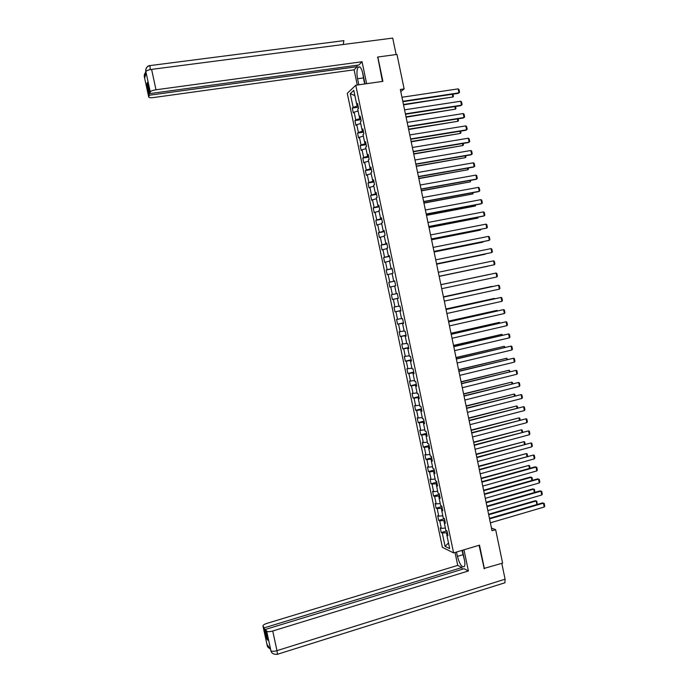 <?xml version="1.0" encoding="UTF-8"?>
<svg xmlns="http://www.w3.org/2000/svg" width="689" height="689" viewBox="0 0 689 689"><rect width="100%" height="100%" fill="white"/><g stroke="black" fill="none" stroke-linecap="round" stroke-linejoin="round"><path stroke-width="1.03" d="M347.273 93.351L442.39 547.342L453.603 552.905L355.774 85.238L347.273 93.351M447.721 534.457L446.868 535.155L447.979 535.672L446.98 530.9L445.869 530.401L444.276 522.796L445.387 523.27L444.388 518.498L443.285 518.042L441.683 510.42L442.786 510.859L441.787 506.088L440.693 505.666L439.1 498.044L440.185 498.44L439.186 493.66L438.101 493.272L436.499 485.65L437.584 486.012L436.585 481.232L435.508 480.879L433.906 473.248L434.983 473.576L433.984 468.787L432.907 468.477L431.305 460.829L432.382 461.13L431.374 456.333L430.306 456.058L428.713 448.41L429.772 448.668L428.765 443.871L427.705 443.63L426.103 435.973L427.163 436.197L426.155 431.4L425.104 431.193L423.502 423.537L424.553 423.718L423.546 418.912L422.503 418.748L420.893 411.083L421.935 411.23L420.936 406.424L419.894 406.286L418.292 398.621L419.325 398.724L418.318 393.919L417.284 393.824L415.674 386.141L416.707 386.219L415.7 381.405L414.675 381.344L413.064 373.662L414.08 373.696L413.073 368.882L412.056 368.856L410.446 361.165L411.462 361.165L410.455 356.342L409.447 356.359L407.836 348.66L408.835 348.625L407.828 343.802L406.829 343.845L405.21 336.146L406.209 336.077L405.201 331.245L404.202 331.331L402.591 323.623L403.582 323.511L402.574 318.68L401.584 318.8L399.964 311.083L400.955 310.937L399.939 306.097L398.957 306.26L397.346 298.544L398.32 298.354L397.346 298.544M446.868 535.155L449.684 548.616L445.085 546.36L442.295 533.062L441.218 532.571L446.963 530.892M398.32 298.354L397.303 293.514L396.33 293.712L394.719 285.987L395.684 285.763L394.668 280.914L393.703 281.155L392.084 273.421L393.049 273.163L392.032 268.314L391.076 268.581L389.457 260.838L390.405 260.545L389.388 255.688L388.441 255.998L386.822 248.255L387.769 247.919L386.753 243.062L385.806 243.415L384.186 235.655L385.125 235.285L384.1 230.427L383.17 230.806L381.542 223.047L382.473 222.642L381.456 217.776L380.526 218.198L378.907 210.429L379.828 209.99L378.812 205.115L377.891 205.58L376.263 197.803L377.176 197.321L376.16 192.446L375.247 192.946L373.619 185.169L374.523 184.643L373.507 179.769L372.594 180.303L370.966 172.517L371.871 171.957L370.846 167.074L369.95 167.651L368.322 159.857L369.209 159.262L368.193 154.37L367.297 154.982L365.67 147.188L366.557 146.55L365.532 141.667L364.645 142.313L363.017 134.51L363.895 133.838L362.87 128.938L361.992 129.627L360.356 121.815L361.225 121.109L360.201 116.208L359.339 116.932L357.703 109.112L358.564 108.371L357.539 103.462L356.678 104.228L353.776 90.371L350.279 93.67L353.147 107.355L352.312 108.095L353.319 112.91L354.155 112.186L355.774 119.903L354.93 120.609L355.937 125.415L356.781 124.726L358.401 132.443L357.548 133.106L358.556 137.912L359.408 137.266L361.019 144.974L360.166 145.603L361.174 150.4L362.035 149.789L363.646 157.488L362.776 158.082L363.783 162.88L364.653 162.303L366.264 170.002L365.394 170.553L366.393 175.35L367.271 174.808L368.882 182.499L368.004 183.016L369.003 187.804L369.89 187.305L371.5 194.987L370.613 195.469L371.612 200.258L372.499 199.784L374.11 207.467L373.214 207.914L374.222 212.694L375.117 212.264L376.719 219.929L375.824 220.342L376.823 225.122L377.727 224.726L379.329 232.391L378.425 232.761L379.424 237.541L380.337 237.18L381.939 244.836L381.017 245.172L382.025 249.943L382.938 249.625L384.54 257.273L383.618 257.574L384.617 262.345L385.539 262.053L387.14 269.7L386.21 269.967L387.209 274.73L388.148 274.48L389.741 282.12L388.811 282.352L389.802 287.106L390.741 286.891L392.342 294.53L391.395 294.72L392.394 299.474L393.341 299.293L394.935 306.924L393.987 307.079L394.986 311.833L395.934 311.686L397.536 319.308L396.571 319.429L397.57 324.183L398.526 324.071L400.128 331.685L399.164 331.771L400.154 336.516L401.119 336.447L402.712 344.052L401.739 344.104L402.738 348.841L403.711 348.806L405.304 356.411L404.322 356.428L405.313 361.165L406.295 361.165L407.888 368.761L406.898 368.736L407.897 373.472L408.878 373.507L410.472 381.095L409.481 381.034L410.472 385.762L411.462 385.84L413.055 393.428L412.056 393.333L413.038 398.053L414.046 398.164L415.631 405.743L414.623 405.614L415.613 410.334L416.621 410.472L418.214 418.051L417.198 417.878L418.18 422.598L419.205 422.779L420.79 430.341L419.765 430.143L420.755 434.854L421.78 435.069L423.356 442.631L422.331 442.398L423.313 447.109L424.346 447.359L425.931 454.912L424.898 454.637L425.88 459.348L426.922 459.632L428.498 467.176L427.456 466.875L428.437 471.569L429.488 471.896L431.064 479.432L430.014 479.096L431.004 483.79L432.055 484.143L433.631 491.679L432.571 491.309L433.562 496.002L434.621 496.39L436.197 503.917L435.129 503.513L436.111 508.198L437.179 508.628L438.755 516.147L437.687 515.699L438.669 520.393L439.737 520.85L441.313 528.368L440.237 527.886L441.218 532.571M400.783 91.62L404.133 88.915L400.335 89.475L492.024 530.763L495.658 529.686L491.455 528.032M444.749 520.255L443.871 520.505L444.336 522.753M445.146 522.116L444.276 522.796M441.313 528.368L445.378 528.05M439.737 520.85L443.871 520.505M442.192 508.008L441.304 508.258L441.744 510.377M442.562 509.774L441.683 510.42M438.755 516.147L442.812 515.803M437.179 508.628L441.304 508.258M439.625 495.744L438.738 495.994L439.16 498.001M439.97 497.415L439.1 498.044M436.197 503.917L440.245 503.547M434.621 496.39L438.738 495.994M437.059 483.48L436.171 483.721L436.559 485.607M437.386 485.047L436.499 485.65M433.631 491.679L437.679 491.283M432.055 484.143L436.171 483.721M434.483 471.198L433.596 471.44L433.967 473.205M434.793 472.671L433.906 473.248M431.064 479.432L435.112 479.01M429.488 471.896L433.596 471.44M431.917 458.917L431.03 459.15L431.374 460.795M432.201 460.286L431.305 460.829M428.498 467.176L432.546 466.729M426.922 459.632L431.03 459.15M429.342 446.618L428.455 446.851L428.773 448.375M429.609 447.884L428.713 448.41M425.931 454.912L429.97 454.43M424.346 447.359L428.455 446.851M426.767 434.311L425.88 434.544L426.172 435.939M427.008 435.474L426.103 435.973M423.356 442.631L427.395 442.123M421.78 435.069L425.88 434.544M424.191 421.995L423.296 422.219L423.563 423.502M424.415 423.063L423.502 423.537M420.79 430.341L424.82 429.807M419.205 422.779L423.296 422.219M421.608 409.662L420.712 409.886L420.962 411.049M421.814 410.635L420.893 411.083M418.214 418.051L422.236 417.482M416.621 410.472L420.712 409.886M419.033 397.329L418.137 397.544L418.352 398.587M419.213 398.19L418.292 398.621M415.631 405.743L419.653 405.149M414.046 398.164L418.137 397.544M416.449 384.979L415.545 385.194L415.743 386.116M416.604 385.745L415.674 386.141M413.055 393.428L417.069 392.808M411.462 385.84L415.545 385.194M413.856 372.62L412.961 372.835L413.133 373.636M413.994 373.283L413.064 373.662M410.472 381.095L414.485 380.457M408.878 373.507L412.961 372.835M411.273 360.252L410.368 360.468L410.515 361.139M411.393 360.821L410.446 361.165M407.888 368.761L411.901 368.09M406.295 361.165L410.368 360.468M408.68 347.876L407.785 348.083L407.897 348.643M408.775 348.341L407.836 348.66M405.304 356.411L409.309 355.713M403.711 348.806L407.785 348.083M406.088 335.491L405.278 336.129M406.166 335.853L405.21 336.146M402.712 344.052L406.717 343.329M401.119 336.447L405.192 335.689M403.496 323.089L402.66 323.606M403.547 323.348L402.591 323.623M400.128 331.685L404.124 330.935M398.526 324.071L402.591 323.287M400.895 310.679L400.033 311.066M400.929 310.842L399.964 311.083M397.536 319.308L401.523 318.533M395.934 311.686L399.999 310.877M398.302 298.268L397.407 298.526M394.935 306.924L398.931 306.114M393.341 299.293L397.398 298.458M392.342 294.53L396.33 293.695M390.741 286.891L394.728 286.038M394.702 281.052L393.772 281.138M394.676 280.966L393.703 281.155M389.741 282.12L393.789 281.241M388.148 274.48L392.127 273.602M392.093 268.615L391.145 268.572M392.058 268.426L391.076 268.581M387.14 269.7L391.188 268.796M385.539 262.053L389.518 261.148M389.492 256.162L388.51 255.989M389.431 255.869L388.441 255.998M384.54 257.273L388.579 256.342M382.938 249.625L386.908 248.686M386.882 243.699L385.874 243.406M386.796 243.303L385.806 243.415M381.939 244.836L385.969 243.872M380.337 237.18L384.298 236.215M384.273 231.228L383.36 231.401L383.239 230.806M384.169 230.729L383.17 230.806M379.329 232.391L383.36 231.401M377.727 224.726L381.689 223.736M381.663 218.74L380.75 218.913L380.595 218.198M381.534 218.146L380.526 218.198M376.719 219.929L380.75 218.913M375.117 212.264L379.071 211.239M379.045 206.252L378.132 206.416L377.96 205.572M378.898 205.546L377.891 205.58M374.11 207.467L378.132 206.416M372.499 199.784L376.452 198.742M376.427 193.747L375.514 193.91L375.316 192.946M376.263 192.946L375.247 192.946M371.5 194.987L375.514 193.91M369.89 187.305L373.834 186.228M373.808 181.233L372.895 181.396L372.671 180.303M373.619 180.329L372.594 180.303M368.882 182.499L372.895 181.396M367.271 174.808L371.216 173.706M371.19 168.71L370.277 168.865L370.019 167.651M370.975 167.703L369.95 167.651M366.264 170.002L370.277 168.865M364.653 162.303L368.598 161.174M368.572 156.179L367.65 156.334L367.375 154.991M368.331 155.059L367.297 154.982M363.646 157.488L367.65 156.334M362.035 149.789L365.971 148.626M365.945 143.631L365.024 143.786L364.722 142.322M365.687 142.416L364.645 142.313M361.019 144.974L365.024 143.786M359.408 137.266L363.344 136.077M363.318 131.082L362.397 131.229L362.061 129.635M363.043 129.756L361.992 129.627M358.401 132.443L362.397 131.229M356.781 124.726L360.709 123.512M360.683 118.517L359.77 118.654L359.408 116.941M360.39 117.087L359.339 116.932M355.774 119.903L359.77 118.654M354.155 112.186L358.082 110.938M358.056 105.942L357.135 106.08L356.747 104.237M357.737 104.409L356.678 104.228M353.147 107.355L357.135 106.08M350.279 93.67L354.861 95.556M355.774 85.238L382.903 81.354L377.83 57.015L377.451 57.385M377.83 57.015L396.976 54.431L404.133 88.915M483.911 568.468L502.6 563.12L495.658 529.686M484.41 568.718L479.501 545.145L453.603 552.905M447.316 532.494L446.429 532.752L446.92 535.112M445.085 546.36L448.505 543.001M442.295 533.062L446.429 532.752M352.312 108.095L358.314 107.191M354.93 120.609L360.933 119.679M357.548 133.106L363.542 132.159M360.166 145.603L366.152 144.63M362.776 158.082L368.761 157.092M365.394 170.553L371.362 169.537M368.004 183.016L373.963 181.974M370.613 195.469L376.564 194.401M373.214 207.914L379.165 206.821M375.824 220.342L381.758 219.231M378.425 232.761L384.359 231.633M381.017 245.172L386.951 244.018M383.618 257.574L389.535 256.394M386.21 269.967L392.127 268.762M388.811 282.352L394.711 281.121M392.394 299.474L398.294 298.216M394.986 311.833L400.869 310.55M397.57 324.183L403.453 322.874M400.154 336.516L406.028 335.19M402.738 348.841L408.603 347.497M405.313 361.165L411.178 359.796M407.897 373.472L413.744 372.077M410.472 385.762L416.311 384.35M413.038 398.053L418.878 396.614M415.613 410.334L421.444 408.87M418.18 422.598L424.011 421.117M420.755 434.854L426.569 433.355M423.313 447.109L429.126 445.585M425.88 459.348L431.684 457.797M428.437 471.569L434.234 470.001M431.004 483.79L436.792 482.197M433.562 496.002L439.341 494.383M436.111 508.198L441.89 506.561M438.669 520.393L444.431 518.731M401.954 97.261L458.151 88.881L458.96 92.843L458.194 93.368L402.876 101.696M402.789 101.292L458.96 92.843L459.554 92.266L458.986 89.501L458.151 88.881M403.539 104.883L452.88 97.003L403.461 104.487M452.992 94.152L453.465 96.434L452.88 97.003L452.311 94.255M364.679 82.284L364.145 81.896L362.543 72.233M464.524 560.312L462.13 550.967L462.474 550.485M365.024 83.912L362.862 73.594C361.484 68.047 359.925 65.911 358.185 67.195C356.799 69.451 356.583 73.301 357.557 78.744L358.823 84.799M366.643 83.679L362.061 61.743L358.857 64.99L149.728 93.626L150.262 91.904L145.835 71.492L146.111 72.827L144.664 78.09L144.397 76.996L148.695 96.977C148.841 97.717 150.426 97.907 153.432 97.562L354.094 69.822L357.195 66.678L356.893 65.266M357.272 85.023L354.094 69.822M362.061 61.743L155.99 89.777C152.751 90.302 150.848 91.008 150.262 91.904M155.99 89.777L151.597 69.382L392.713 38.084L396.132 54.543M343.217 44.509L343.88 40.642L149.987 65.593C146.86 66.325 145.474 68.289 145.835 71.475M149.728 93.626L147.317 82.482L146.835 84.17L149.22 95.254L148.703 96.934M149.22 95.254L357.195 66.678M377.753 57.092L382.455 81.414M146.835 84.17L147.661 84.058M364.808 83.946L364.429 82.103M144.44 77.314L144.389 77.047C144.311 77.616 143.743 73.844 145.939 72.147L144.38 76.832M462.913 554.723L457.418 556.367C459.606 564.248 461.897 567.658 464.3 566.599C465.032 565.385 465.084 563.154 464.438 559.89L462.431 550.261M457.418 556.367L456.514 552.035M455.033 552.475L457.729 565.385L461.88 567.555L264.24 627.851L263.017 626.189L267.211 645.559L266.97 644.361L270.631 649.546L270.915 650.821M462.241 569.286L461.88 567.555M267.341 638.298L266.557 638.539L267.754 640.21L265.429 629.453L464.11 568.718L468.399 570.966L272.732 630.995L276.978 650.657L505.089 579.199L501.799 563.369M463.973 549.796L468.399 570.966M457.729 565.385L266.927 623.381C264.102 624.329 262.785 625.25 262.983 626.137L263.017 626.189M505.089 579.199L504.942 582.765L504.141 583.015M265.429 629.453L266.686 631.15C267.608 631.899 269.623 631.847 272.732 630.995M266.557 638.539L264.24 627.851M484.221 568.632L479.079 545.275M268.081 645.929L267.211 645.481M270.148 648.874C268.391 647.772 267.435 646.773 267.289 645.86L267.211 645.576M270.915 650.735C271.854 651.544 273.869 651.518 276.978 650.657L277.409 654.3C273.852 654.55 271.716 653.491 270.992 651.122L266.686 631.15M404.564 109.827L460.691 101.231L461.501 105.184L460.726 105.684L405.485 114.236M405.408 113.857L461.501 105.184L462.095 104.599L461.527 101.834L460.691 101.231M407.173 122.392L463.232 113.564L464.041 117.518L463.266 118L408.086 126.759M408.009 126.414L464.041 117.518L464.627 116.923L464.059 114.159L463.232 113.564M406.097 117.199L455.386 109.155L406.019 116.829M455.541 106.494L455.963 108.569L455.386 109.155L454.852 106.597M408.655 129.498L457.884 121.29L408.586 129.162M458.082 118.818L458.469 120.704L457.884 121.29L457.393 118.93M409.783 134.932L465.764 125.889L466.582 129.842L465.798 130.299L410.687 139.273M410.618 138.954L466.582 129.842L467.168 129.231L466.599 126.475L465.764 125.889M412.392 147.472L468.305 138.205L469.114 142.158L468.322 142.58L413.279 151.778M413.219 151.485L469.114 142.158L469.7 141.538L469.131 138.773L468.305 138.205M414.993 160.003L470.837 150.512L471.646 154.457L470.854 154.861L415.88 164.275M415.829 164.016L471.646 154.457L472.223 153.828L471.664 151.072L470.837 150.512M411.212 141.796L460.381 133.425L411.144 141.486M460.622 131.143L460.967 132.822L460.381 133.425L459.933 131.246M413.762 154.078L462.879 145.543L413.701 153.793M463.154 143.45L463.464 144.931L462.879 145.543L462.474 143.562M416.311 166.35L465.376 157.652L416.259 166.101M465.686 155.748L465.953 157.032L465.376 157.652L465.006 155.86M417.594 172.517L473.369 162.811L474.178 166.755L473.377 167.134L418.473 176.763M418.421 176.53L474.178 166.755L474.755 166.109L474.187 163.353L473.369 162.811M418.86 178.615L467.874 169.761L418.809 178.391M468.219 168.038L468.442 169.124L467.874 169.761L467.547 168.159M420.187 185.022L475.901 175.101L476.71 179.037L475.901 179.39L421.065 189.242M421.022 189.027L476.71 179.037L477.279 178.382L476.719 175.635L475.901 175.101M421.41 190.87L470.363 181.853L421.367 190.672M470.751 180.32L470.363 181.853L470.079 180.44M422.788 197.519L478.424 187.374L479.234 191.309L478.424 191.645L423.657 201.705M423.614 201.524L479.234 191.309L479.811 190.646L479.243 187.899L478.424 187.374M423.95 203.117L472.852 193.936L423.916 202.945M473.283 192.584L472.852 193.936L472.602 192.713M425.38 210.007L480.948 199.646L481.757 203.574L480.948 203.884L426.241 214.158M426.215 214.003L481.757 203.574L482.326 202.902L481.766 200.154L480.948 199.646M426.491 215.356L475.341 206.002L426.465 215.209M475.806 204.848L475.341 206.002L475.134 204.977M427.972 222.487L483.471 211.902L484.281 215.829L483.463 216.113L428.825 226.603M428.799 226.483L484.281 215.829L484.849 215.149L484.281 212.401L483.471 211.902M429.032 227.577L477.83 218.068L429.006 227.456M478.33 217.095L477.83 218.068L477.658 217.224M430.565 234.949L485.995 224.149L486.804 228.068L431.409 239.04M431.392 238.945L486.804 228.068L487.373 227.379L486.804 224.631L485.995 224.149M431.572 239.798L480.319 230.126L431.547 239.703M480.853 229.334L480.319 230.126L480.181 229.471M433.148 247.403L488.518 236.387L489.319 240.306L488.492 240.539L433.992 251.459M433.984 251.399L489.319 240.306L489.888 239.6L489.319 236.861L488.518 236.387M434.104 252.002L482.8 242.166L434.096 251.933M483.265 241.589L482.8 242.166L482.705 241.701M435.741 259.848L491.033 248.617L491.843 252.527L436.576 263.878M436.568 263.835L491.843 252.527L492.402 251.821L491.834 249.082L491.033 248.617M436.637 264.197L485.28 254.207L436.628 264.163M438.325 272.284L493.548 260.83L494.357 264.748L439.151 276.28L494.357 264.748L494.909 264.025L494.349 261.286L493.548 260.83M439.169 276.384L487.76 266.23L439.169 276.375M440.9 284.712L496.063 273.042L440.9 284.703M441.727 288.691L496.872 276.952L496.063 273.042L496.864 273.481L497.424 276.22L496.872 276.952M440.891 284.669L489.44 274.394L440.891 284.66M443.483 297.131L498.578 285.237L443.475 297.097M444.31 301.102L499.379 289.147L498.578 285.237L499.37 285.668L499.93 288.407L499.379 289.147M443.423 296.864L491.92 286.409L443.423 296.83M446.059 309.533L501.084 297.433L446.05 309.473M446.885 313.504L501.885 301.334L501.084 297.433L501.876 297.846L502.436 300.576L501.885 301.334M445.955 309.051L494.392 298.406L445.947 308.991M494.478 298.819L494.969 298.707M448.634 321.927L503.59 309.611L448.617 321.841M449.461 325.897L504.391 313.512L503.59 309.611L504.382 310.016L504.942 312.746L504.391 313.512M448.487 321.229L496.864 310.403L448.47 321.143M496.984 310.997L496.864 310.403L497.656 310.851M451.209 334.311L506.096 321.78L451.183 334.199M452.036 338.282L506.897 325.673L506.096 321.78L506.88 322.176L507.449 324.898L506.897 325.673M451.019 333.398L499.327 322.383L450.994 333.287M499.491 323.167L499.327 322.383L500.162 323.012M453.775 346.688L508.603 333.941L453.75 346.541M454.602 350.649L509.404 337.834L508.603 333.941L509.386 334.32L509.946 337.05L509.404 337.834M453.543 345.559L501.799 334.354L453.517 345.422M501.997 335.328L501.799 334.354L502.669 335.173M456.351 359.055L511.1 346.085L456.316 358.883M457.169 363.017L511.901 349.978L511.1 346.085L511.884 346.464L512.444 349.185L511.901 349.978M456.066 357.703L504.262 346.317L456.032 357.539M504.503 347.471L504.262 346.317L505.166 347.316M458.917 371.405L513.606 358.228L458.874 371.207M459.735 375.367L514.399 362.121L513.606 358.228L514.382 358.59L514.941 361.312L514.399 362.121M458.59 369.847L506.725 358.271L458.547 369.657M507.009 359.615L506.725 358.271L507.672 359.451M461.484 383.756L516.104 370.363L461.432 383.532M462.302 387.709L516.896 374.248L516.104 370.363L516.879 370.708L517.439 373.429L516.896 374.248M461.113 381.973L509.188 370.217L461.062 381.758M509.507 371.741L509.188 370.217L510.17 371.578M464.041 396.089L518.593 382.481L463.99 395.839M464.86 400.042L519.394 386.365L518.593 382.481L519.368 382.826L519.928 385.539L519.394 386.365M463.628 394.099L511.651 382.154L463.576 393.85M512.005 383.868L511.651 382.154L512.418 382.49L512.668 383.695M466.599 408.413L521.091 394.59L466.548 408.138M467.426 412.366L521.892 398.475L521.091 394.59L521.857 394.926L522.417 397.639L521.892 398.475M466.143 406.209L514.106 394.074L466.091 405.933M514.502 395.977L514.106 394.074L514.872 394.401L515.165 395.805M469.166 420.729L523.58 406.699L469.097 420.419M469.984 424.674L524.381 410.575L523.58 406.699L524.346 407.018L524.906 409.722L524.381 410.575M468.658 418.309L516.561 405.993L468.598 418.008M516.991 408.077L516.561 405.993L517.327 406.303L517.654 407.905M471.715 433.036L526.069 418.791L471.646 432.701M472.542 436.981L526.87 422.658L526.069 418.791L526.835 419.093L527.395 421.806L526.87 422.658M471.173 430.401L519.015 417.896L471.104 430.074M519.489 420.169L519.015 417.896L519.782 418.206L520.152 419.997M474.273 445.335L528.558 430.875L474.196 444.965M475.091 449.271L529.359 434.742L528.558 430.875L529.324 431.168L529.875 433.872L529.359 434.742M473.679 442.476L521.47 429.798L473.61 442.131M521.978 432.253L521.47 429.798L522.228 430.091L522.641 432.072M476.822 457.617L531.047 442.941L476.745 457.229M477.641 461.552L531.839 446.816L531.047 442.941L531.805 443.234L532.364 445.938L531.839 446.816M476.194 454.551L523.924 441.683L476.108 454.18M524.467 444.319L523.924 441.683L524.673 441.968L525.121 444.138M479.38 469.889L533.527 455.007L479.294 469.476M480.19 473.825L534.319 458.874L533.527 455.007L534.285 455.283L534.845 457.987L534.319 458.874M478.7 466.617L526.37 453.569L478.614 466.212M526.947 456.385L526.37 453.569L527.119 453.836L527.61 456.204M481.921 482.154L536.008 467.064L535.095 466.858L481.835 481.714M482.739 486.089L536.809 470.923L536.008 467.064L536.765 467.323L537.325 470.027L536.809 470.923M481.198 478.666L528.816 465.437L481.111 478.244M529.436 468.434L528.816 465.437L529.565 465.695L530.091 468.253M484.47 494.418L538.488 479.105L537.575 478.881L484.376 493.944M485.289 498.336L539.28 482.963L538.488 479.105L539.246 479.363L539.797 482.059L539.28 482.963M483.704 490.714L531.262 477.296L530.375 477.072L483.609 490.258M531.917 480.483L531.262 477.296L532.011 477.546L532.494 480.319M487.02 506.656L540.968 491.145L540.047 490.887L486.916 506.165M487.829 510.583L541.761 494.995L540.968 491.145L541.718 491.386L542.277 494.082L541.761 494.995M486.201 502.746L533.708 489.147L532.812 488.906L486.107 502.264M534.397 492.514L533.708 489.147L534.449 489.388L534.793 492.402M489.56 518.895L543.44 503.168L542.519 502.892L489.448 518.369M490.37 522.813L544.232 507.018L543.44 503.168L544.189 503.401L544.749 506.096L544.232 507.018M488.699 514.769L536.145 500.989L535.25 500.722L488.596 514.261M536.877 504.537L536.145 500.989L536.886 501.222L537.101 504.477M363.318 77.935L357.557 78.744M150.193 69.623L149.987 65.593L343.88 40.651M151.597 69.382C148.35 69.899 146.447 70.631 145.87 71.587M148.695 96.977L144.397 76.996M145.19 76.195L144.414 76.935M504.942 582.765L277.081 654.395M359.847 66.971L358.185 67.195M149.987 65.593C145.844 65.472 145.267 72.267 145.844 71.699L146.094 72.87M267.272 645.8L262.983 626.137M270.975 651.062L270.596 649.503"/></g></svg>
